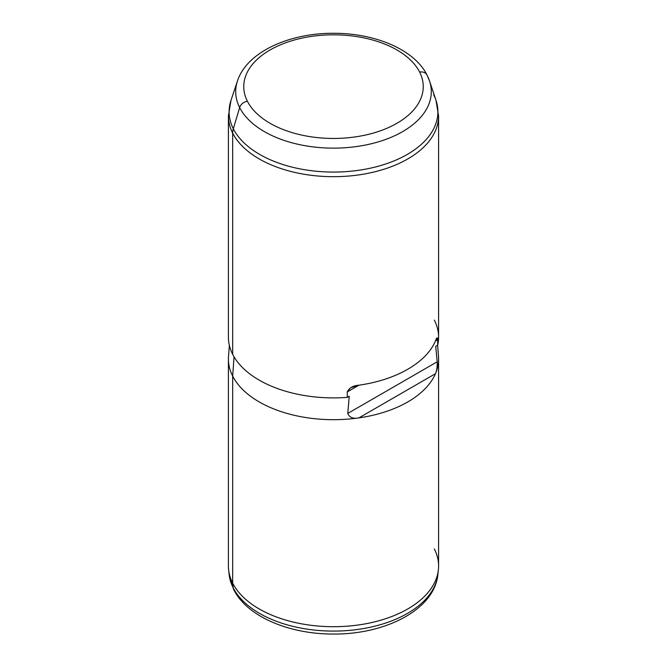 <?xml version="1.0" encoding="UTF-8"?>
<svg xmlns="http://www.w3.org/2000/svg" width="667" height="667" viewBox="0 0 667 667"><rect width="100%" height="100%" fill="white"/><g stroke="black" fill="none" stroke-linecap="round" stroke-linejoin="round"><path stroke-width="1" d="M438.386 569.785L437.886 574.445C434.551 609.496 385.593 634.525 333.358 634.042C289.261 634.209 247.132 616.675 233.683 589.545A8.338 6.537 -26.9 0 1 233.15 587.71A8.338 6.537 153.1 0 0 233.683 589.545L229.115 574.445A104.586 60.38 0 0 0 233.15 587.71A104.586 60.38 180 0 1 229.115 574.445L228.614 569.785A105.086 60.672 0 0 0 232.666 583.116L233.15 587.71A104.586 60.38 0 0 0 345.164 630.715A104.586 60.38 0 0 0 437.886 574.445A104.586 60.38 180 0 1 345.164 630.715A104.586 60.38 180 0 1 233.15 587.71L232.666 583.116L232.666 376.096A105.086 60.672 0 0 0 358.921 417.884A105.086 60.672 0 0 0 435.468 373.695A105.086 60.672 0 0 0 438.586 359.021L438.586 566.033A105.086 60.672 180 0 1 348.441 626.088A105.086 60.672 180 0 1 232.666 583.116A105.086 60.672 180 0 1 228.414 566.033L228.414 359.021A105.086 60.672 0 0 0 232.666 376.096L232.666 583.116A105.086 60.672 0 0 0 345.223 626.321A105.086 60.672 0 0 0 438.386 569.785A105.086 60.672 0 0 0 434.334 548.949M437.627 345.206L438.486 356.336A105.086 60.672 180 0 1 435.468 373.695C436.777 370.794 437.352 366.825 437.193 361.797L347.757 413.44L349.233 396.24L347.265 397.374A105.086 60.672 180 0 1 232.666 354.31L232.666 133.1A105.086 60.672 180 0 1 228.414 116.016A105.086 60.672 0 0 0 232.666 133.1L232.666 354.31A105.086 60.672 0 0 0 347.265 397.374L349.233 396.24L347.757 413.44C349.491 417.55 353.21 419.034 358.921 417.884A105.086 60.672 180 0 1 232.666 376.096L234.059 356.845L232.666 376.096A105.086 60.672 180 0 1 228.514 356.336L229.356 345.348M232.666 354.31A105.086 60.672 180 0 1 228.414 337.227L228.414 116.016L230.99 100.367L237.469 80.974C246.782 52.118 289.111 33 333.683 33.283C374.937 33.15 414.374 49.525 427.055 75.071A8.338 6.537 -26.9 0 0 419.618 72.044A89.745 51.818 0 0 1 358.771 136.351A89.745 51.818 0 0 1 247.382 101.217A8.338 6.537 -26.9 0 0 239.653 107.57A97.799 56.47 180 0 0 356.562 146.548A97.799 56.47 180 0 0 429.531 80.974A97.799 56.47 0 0 0 427.347 75.78A8.338 6.537 153.1 0 0 427.055 75.071A8.338 6.537 153.1 0 0 419.618 72.044A89.745 51.818 0 0 0 308.229 36.91A89.745 51.818 0 0 0 247.382 101.217A89.745 51.818 180 0 1 308.229 36.91A89.745 51.818 180 0 1 419.618 72.044A89.745 51.818 180 0 1 358.771 136.351A89.745 51.818 180 0 1 247.382 101.217A8.338 6.537 153.1 0 0 239.653 107.57A97.799 56.47 180 0 1 237.469 80.974A97.799 56.47 0 0 0 239.653 107.57L233.317 128.756L239.653 107.57A97.799 56.47 0 0 0 356.562 146.548A97.799 56.47 0 0 0 429.531 80.974L436.01 100.367A104.402 60.28 180 0 1 358.112 170.368A104.402 60.28 180 0 1 233.317 128.756A104.402 60.28 0 0 0 358.112 170.368A104.402 60.28 0 0 0 436.01 100.367L438.586 116.016A105.086 60.672 180 0 1 348.441 176.071A105.086 60.672 180 0 1 232.666 133.1A20.018 15.683 -26.9 0 1 233.317 128.756A104.402 60.28 180 0 1 230.99 100.367A104.402 60.28 0 0 0 233.317 128.756A20.018 15.683 153.1 0 0 232.666 133.1A105.086 60.672 0 0 0 348.441 176.071A105.086 60.672 0 0 0 438.586 116.016L438.586 337.227A105.086 60.672 180 0 1 437.677 345.173L437.677 339.728C437.494 336.893 436.76 337.319 435.468 341.004A105.086 60.672 180 0 1 358.921 385.201C353.193 385.568 349.308 387.802 347.265 391.929L347.265 397.374L347.265 391.929L358.921 385.201L347.265 391.929L350.508 387.794L358.921 385.201A105.086 60.672 0 0 0 435.468 341.004L437.677 339.728L435.468 341.004L437.202 337.744L437.677 339.728L437.677 345.173L435.718 346.306L437.193 361.797L435.718 346.306L437.677 345.173A105.086 60.672 0 0 0 434.334 320.143M347.757 413.44L437.193 361.797C437.352 366.825 436.777 370.794 435.468 373.695L358.921 417.884C353.21 419.034 349.491 417.55 347.757 413.44M358.921 417.884L435.468 373.695A105.086 60.672 180 0 1 358.921 417.884M436.01 100.367A104.402 60.28 0 0 0 433.683 94.822M429.531 80.974L427.055 75.071"/></g></svg>
